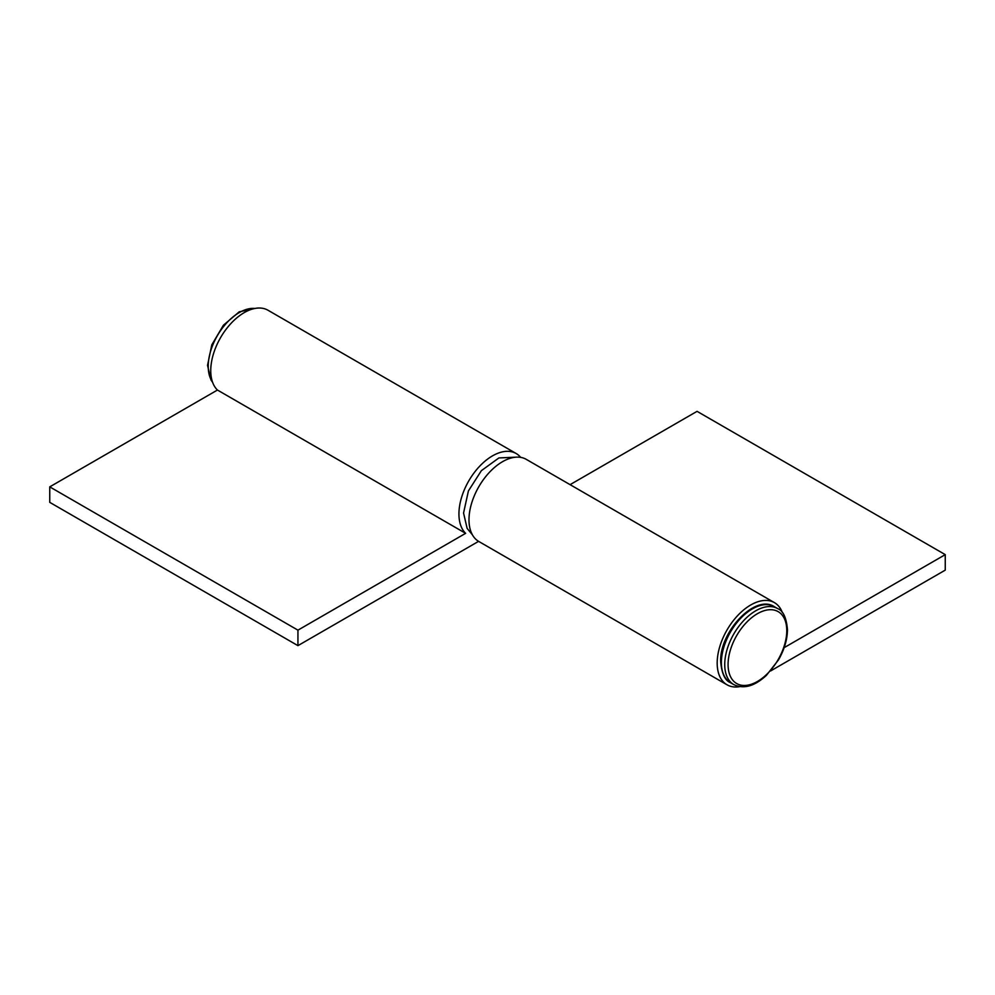 <?xml version="1.0" encoding="UTF-8"?>
<svg xmlns="http://www.w3.org/2000/svg" width="995" height="995" viewBox="0 0 995 995"><rect width="100%" height="100%" fill="white"/><g stroke="black" fill="none" stroke-linecap="round" stroke-linejoin="round"><path stroke-width="1.49" d="M782.393 612.684A47.437 27.387 120 0 0 774.433 602.634A47.437 27.387 120 0 0 750.727 604.985A47.437 27.387 120 0 0 719.733 646.775A47.437 27.387 120 0 0 727.009 684.784A47.437 27.387 120 0 0 739.695 686.649M774.433 602.634L526.243 459.342A47.437 27.387 120 0 0 502.525 461.692A47.437 27.387 120 0 0 471.543 503.482A47.437 27.387 120 0 0 478.819 541.491L727.009 684.784M770.627 670.941L945.25 570.123L945.25 554.638L784.159 647.645M945.25 554.638L697.06 411.345L570.085 484.652M478.583 541.355L297.94 645.643L49.75 502.351L49.75 486.866L217.445 390.04A47.437 27.387 -60 0 1 214.286 351.322A47.437 27.387 -60 0 1 244.272 312.592A47.437 27.387 -60 0 1 267.991 310.241L516.181 453.533A47.437 27.387 -60 0 1 520.671 457.377M297.94 645.643L297.94 630.158L465.635 533.332A47.437 27.387 -60 0 1 462.476 494.614A47.437 27.387 -60 0 1 492.475 455.884A47.437 27.387 -60 0 1 516.181 453.533M217.445 390.04L465.635 533.332M49.75 486.866L297.94 630.158M777.692 608.617C783.127 610.644 786.386 617.659 787.468 629.673C787.343 639.561 784.346 649.635 778.476 659.921L766.337 675.443C754.521 686.264 743.675 689.311 733.812 684.61A43.88 25.335 -60 0 1 724.733 664.523A43.88 25.335 -60 0 1 743.874 620.37A43.88 25.335 -60 0 1 777.692 608.617L774.334 606.676A43.88 25.335 120 0 0 740.529 618.442A43.88 25.335 120 0 0 721.375 662.595A43.88 25.335 120 0 0 730.467 682.669C725.007 680.605 721.748 673.59 720.678 661.625C719.497 631.937 754.981 593.804 774.334 606.676M728.079 664.523A41.504 23.967 120 0 0 757.431 681.475A41.504 23.967 120 0 0 786.771 630.643A41.504 23.967 120 0 0 757.431 613.691A41.504 23.967 120 0 0 728.079 664.523M254.919 308.45A43.88 25.335 120 0 0 223.813 326.248A43.88 25.335 120 0 0 208.229 366.322A43.88 25.335 120 0 0 212.47 381.968M472.339 534.725L467.128 528.395L463.558 513.01L468.409 490.933L481.381 470.66L498.905 457.936L517.151 457.128M733.812 684.61L730.467 682.669M212.607 382.341L211.002 380.015L207.532 365.352L211.811 344.817L223.415 325.216L239.235 311.821L255.305 308.375"/></g></svg>
